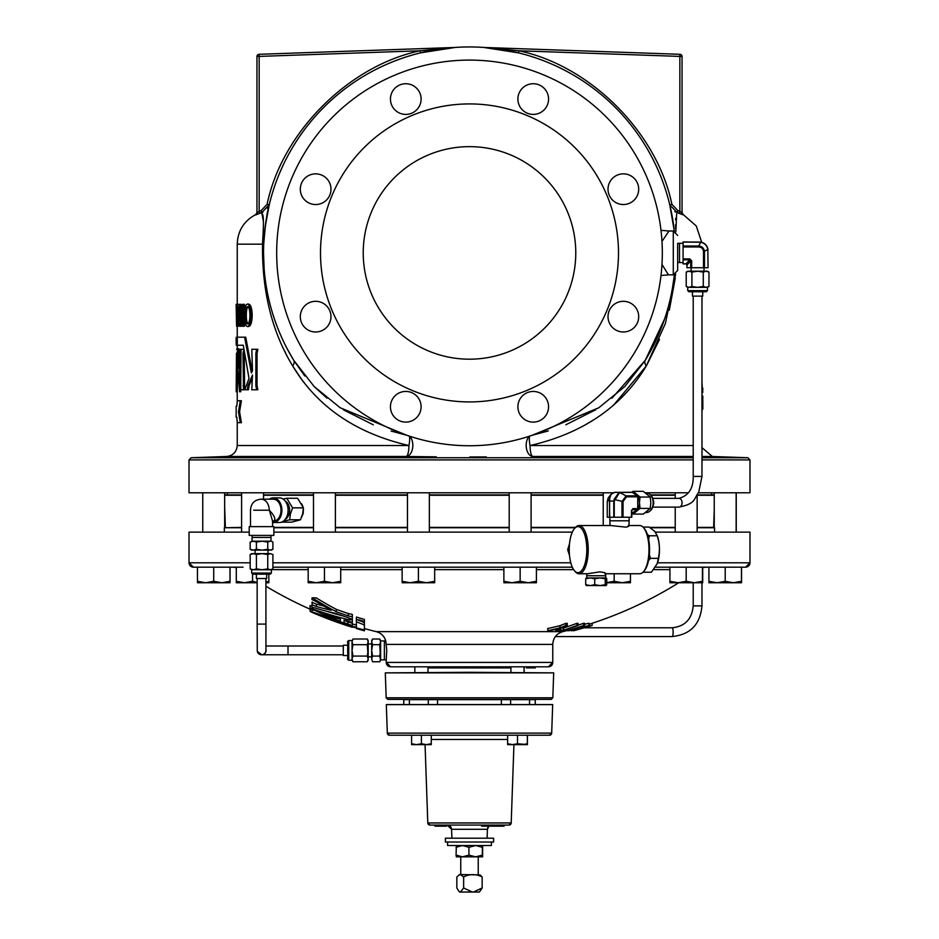 <?xml version="1.0" encoding="UTF-8"?>
<svg xmlns="http://www.w3.org/2000/svg" width="939" height="939" viewBox="0 0 939 939"><rect width="100%" height="100%" fill="white"/><g stroke="black" fill="none" stroke-linecap="round" stroke-linejoin="round"><path stroke-width="1.41" d="M343.287 654.765L261.699 654.765A4.378 4.378 -90 0 0 265.937 649.283M257.263 651.243A4.378 4.378 -90 0 0 261.558 654.765A4.378 4.378 -90 0 0 265.937 650.246L265.913 578.53M421.106 406.775A15.341 15.341 0 0 0 405.777 391.434A15.341 15.341 0 0 0 390.436 406.775A15.341 15.341 0 0 0 405.777 422.116A15.341 15.341 0 0 0 421.106 406.775M548.564 406.775A15.341 15.341 0 0 0 533.223 391.434A15.341 15.341 0 0 0 517.894 406.775A15.341 15.341 0 0 0 533.223 422.116A15.341 15.341 0 0 0 548.564 406.775M638.696 316.654A15.341 15.341 0 0 0 623.355 301.313A15.341 15.341 0 0 0 608.014 316.654A15.341 15.341 0 0 0 623.355 331.995A15.341 15.341 0 0 0 638.696 316.654M638.696 189.197A15.341 15.341 0 0 0 623.355 173.856A15.341 15.341 0 0 0 608.014 189.197A15.341 15.341 0 0 0 623.355 204.538A15.341 15.341 0 0 0 638.696 189.197M548.564 99.065A15.341 15.341 0 0 0 533.223 83.735A15.341 15.341 0 0 0 517.894 99.065A15.341 15.341 0 0 0 533.223 114.405A15.341 15.341 0 0 0 548.564 99.065M421.106 99.065A15.341 15.341 0 0 0 405.777 83.735A15.341 15.341 0 0 0 390.436 99.065A15.341 15.341 0 0 0 405.777 114.405A15.341 15.341 0 0 0 421.106 99.065M330.986 189.197A15.341 15.341 0 0 0 315.645 173.856A15.341 15.341 0 0 0 300.304 189.197A15.341 15.341 0 0 0 315.645 204.538A15.341 15.341 0 0 0 330.986 189.197M330.986 316.654A15.341 15.341 0 0 0 315.645 301.313A15.341 15.341 0 0 0 300.304 316.654A15.341 15.341 0 0 0 315.645 331.995A15.341 15.341 0 0 0 330.986 316.654M575.771 252.92A106.271 106.271 0 0 0 469.5 146.648A106.271 106.271 0 0 0 363.229 252.92A106.271 106.271 0 0 0 469.5 359.191A106.271 106.271 0 0 0 575.771 252.92M460.45 892.05L463.643 887.989L472.34 892.05L459.617 892.05L458.995 891.428L456.847 887.989L456.847 876.909L459.687 874.526L480.005 874.913L482.153 876.909L482.153 887.989L479.383 892.05L473.467 892.05L482.153 887.989M458.995 874.913L460.251 874.549L463.643 876.909C469.852 873.869 476.014 873.869 482.153 876.909M491.414 842.025L491.414 845.523L447.586 845.523L447.586 842.025M702.748 291.736L702.748 296.114L692.442 296.114L692.442 291.736M706.363 291.736L688.827 291.736L687.747 290.644L707.443 290.644L706.363 291.736L707.443 290.644L707.443 287.346L687.747 287.346L686.221 286.465L689.062 287.346L691.902 286.465L697.595 287.346L703.288 286.465L706.128 287.346L708.968 286.465L708.968 272.099L706.128 271.218L703.288 272.099L697.595 271.218L691.902 272.099L689.062 271.218L686.221 272.099L686.221 286.465M677.665 243.354L677.665 270.455L677.665 243.354L679.519 243.283L679.519 262.568L683.087 262.568M605.608 573.483L605.69 575.736L586.758 575.736L586.758 577.908M531.098 527.741L575.184 527.741A24.109 9.202 90 0 1 579.011 525.547A24.109 9.202 90 0 1 588.225 549.655A24.109 9.202 90 0 1 579.011 573.752L587.532 573.752L599.786 571.874C604.845 572.52 606.559 573.142 604.904 573.752M569.504 543.834L567.672 549.655L569.504 555.465M653.251 500.17A5.153 3.639 90 0 1 653.732 502.729A5.153 3.639 90 0 1 653.251 505.276M610.057 525.547L609.881 520.793L629.153 520.793L629.153 517.236M628.261 525.547C629.635 525.793 628.93 526.333 626.16 527.166L610.773 525.547L579.011 525.547M642.992 527.072L649.142 527.072L654.788 531.427L657.312 535.887A19.707 7.524 90 0 1 657.312 563.412A19.707 7.524 90 0 1 657.253 563.541M648.638 539.385L649.307 535.77L657.183 535.77C659.694 543.282 660.082 550.806 658.321 558.353L657.253 563.564L651.431 572.227L643.555 572.227L643.602 571.569M648.52 560.548L650.445 558.353L649.365 554.526M649.307 535.77L647.405 534.549M578.013 526.638A23.017 8.791 -90 0 0 574.375 528.692A23.017 8.791 -90 0 0 569.222 549.655A23.017 8.791 -90 0 0 574.375 570.607A23.017 8.791 -90 0 0 578.013 572.673A23.017 8.791 -90 0 0 586.805 549.655A23.017 8.791 -90 0 0 578.013 526.638M579.011 573.752A24.109 9.202 90 0 1 575.208 571.605L574.375 570.607M643.567 571.605A24.109 9.202 -90 0 0 648.978 549.655A24.109 9.202 -90 0 0 643.567 527.706L644.4 528.692A23.017 8.791 90 0 1 649.565 549.655A23.017 8.791 90 0 1 644.4 570.607L643.567 571.605A24.109 9.202 -90 0 1 639.764 573.752L605.62 573.752M643.567 527.706A24.109 9.202 -90 0 0 639.764 525.547L628.977 525.547M493.609 838.198L445.391 838.198L445.391 842.025L493.609 842.025L493.609 838.198M469.43 672.301L553.693 672.864L385.307 672.864L469.43 672.301M552.825 697.794L551.181 699.379L387.819 699.379L386.175 697.794L552.825 697.794L553.693 672.864M386.316 704.555L403.758 704.555L403.758 699.649L535.242 699.649L535.242 704.555L552.684 704.626L386.316 704.626L552.684 704.555M403.758 704.555L535.242 704.555M510.922 666.807L510.922 672.301M524.068 666.807L524.068 672.301M524.15 666.807L524.15 672.301M414.85 672.301L414.85 666.807L427.996 666.807L427.996 672.301M549.503 735.225A2.195 2.195 -90 0 0 551.686 733.113L549.503 735.225L389.497 735.225A2.195 2.195 90 0 1 387.314 733.113L551.686 733.113L552.684 704.626M509.02 825.064A2.195 2.195 -90 0 0 511.203 822.951L509.02 825.064L429.98 825.064A2.195 2.195 90 0 1 427.797 822.951L511.203 822.951L513.938 744.627M447.199 825.064A4.378 4.378 90 0 1 451.577 829.301L447.199 825.064M487.106 838.198L487.423 829.301L488.914 826.156A4.378 4.378 -90 0 0 487.423 829.301L451.577 829.301L451.894 838.198M649.647 527.389L675.223 527.389M697.137 527.389L713.628 527.389L714.239 509.76M714.239 495.252L697.196 495.252M675.223 495.252L650.973 495.252M650.645 494.888L675.223 494.888M697.407 494.888L714.239 494.888M343.287 646.009L265.925 646.009M266.077 650.387A4.378 4.378 -90 0 1 261.699 654.765L257.274 651.314L257.157 624.095L265.913 624.095M285.21 501.039A9.848 6.96 90 0 1 289.247 513.457A9.848 6.96 90 0 1 285.21 519.384M283.015 521.415L289.646 519.795L290.433 513.821L292.592 507.846L286.759 498.269L283.12 499.079M286.759 498.269L297.593 498.269L303.426 507.846L302.651 513.821L300.48 519.795L291.689 522.154L281.536 522.154M301.607 517.119L303.203 513.445L303.403 508.633M302.792 506.168L301.642 503.809M250.49 526.65L250.49 510.135C250.995 503.304 254.657 499.642 261.465 499.172L273.19 499.172A11.045 7.805 90 0 1 280.996 510.206A11.045 7.805 90 0 1 273.19 521.251L272.826 521.251M261.465 499.172C266.171 499.865 268.8 503.55 269.34 510.206C275.42 516.873 276.453 520.546 272.439 521.251L272.533 521.579M272.58 526.65L272.58 521.122L269.34 510.206L253.73 510.206M273.859 526.65L249.211 526.65L249.211 535.406L273.859 535.406L273.859 526.65M273.19 497.881A12.324 8.721 90 0 1 281.9 510.206A12.324 8.721 90 0 1 273.19 522.53L279.388 522.53A12.324 8.721 90 0 0 288.097 510.206A12.324 8.721 90 0 0 279.388 497.881L273.19 497.881A12.324 8.721 90 0 0 269.317 499.172M270.948 535.406L270.995 537.437L252.075 537.437L252.075 541.193L253.284 541.193L250.173 542.073L253.284 541.193L262.075 541.193L256.406 542.073L253.284 541.193M269.986 541.193L262.075 541.193L270.326 541.193L267.756 542.073L262.075 541.193M251.687 569.762L250.173 568.881L253.284 569.762L256.406 568.881L262.075 569.762L267.756 568.881L270.326 569.762L272.897 568.881L271.383 569.762L251.687 569.762L251.687 573.06L271.383 573.06L270.303 574.152L252.767 574.152L266.136 574.152M270.303 574.152L266.688 574.152L266.688 578.53L256.382 578.53L256.382 574.152M371.68 656.819L368.182 656.819L367.29 644.694L368.17 641.853L367.302 639.013L368.182 640.539L368.17 650.387L368.182 640.539M390.612 666.807L386.234 662.418L552.766 662.418A4.378 4.378 90 0 1 548.388 666.807L390.612 666.807A4.378 4.378 -90 0 1 386.234 662.418L386.234 659.8L384.38 659.859L384.38 640.926L380.624 640.926L380.612 650.387L380.624 640.926M384.38 659.859L380.624 659.859L379.732 644.694L380.624 641.853L379.743 639.013L380.624 640.539M386.234 659.8L386.762 650.387L385.776 640.961C384.274 636.114 381.081 633.003 376.199 631.63L562.801 631.63A394.415 394.415 0 0 0 567.473 630.468M348.756 660.234C346.585 658.075 348.146 662.969 347.665 650.387L347.665 650.387C348.134 636.02 346.608 643.626 348.756 640.539L348.756 660.234L352.055 660.234L352.043 650.387L352.923 656.079L352.043 658.92L352.935 661.76L367.302 661.76L368.17 658.92L367.29 656.079L368.17 650.387L368.182 660.234L367.302 661.749M347.665 655.539L343.287 655.539L343.287 645.234L347.665 645.234M711.621 494.888L711.621 492.787M227.379 494.888L227.379 492.787M364.414 621.735L356.397 619.388L364.414 621.735L364.414 619.435L356.397 617.064L356.397 619.388M357.008 619.576L363.804 621.571L357.008 619.576M364.438 630.574A396.34 396.34 90 0 1 361.797 629.846L359.121 629.071A396.34 396.34 -90 0 1 356.409 628.273L356.421 628.531A396.587 396.587 -90 0 0 364.438 630.832L362.466 629.799L364.473 630.433L364.473 628.097M316.161 614.071A396.504 396.504 90 0 0 336.256 621.864L316.161 613.989M339.237 621.219L339.237 622.428C334.401 620.033 311.818 611.359 312.1 612.099L312.112 612.428A396.587 396.587 0 0 0 352.395 627.311L352.395 627.311M249.211 532.12L189.021 532.12L189.021 562.801A4.378 4.378 -90 0 0 193.411 567.179L197.448 567.179L193.411 567.179L189.021 562.801L250.173 562.801M243.072 567.179L197.448 567.179L197.448 582.743L221.85 582.743L213.716 581.3L205.582 582.743L197.448 581.3M340.716 567.179L340.716 582.743L332.582 582.743L324.448 581.3L324.448 567.179L272.897 567.179M572.309 567.179L324.448 567.179M657.523 562.801L749.968 562.801A4.378 4.378 90 0 1 745.589 567.179L655.434 567.179M702.454 567.672A13.146 13.146 90 0 1 706.011 567.179L702.454 567.672M236.299 567.602A13.146 13.146 -90 0 0 232.989 567.179L236.299 567.602M567.238 625.515L567.238 623.332A374.931 229.304 -90 0 1 565.818 623.343A394.415 312.311 90 0 1 559.961 625.679A388.805 388.277 90 0 1 547.742 628.52L547.742 630.691A388.805 388.277 -90 0 0 559.961 627.851A394.415 312.311 -90 0 0 565.818 625.515A374.931 229.304 90 0 0 567.238 625.515A394.415 312.311 90 0 1 561.381 627.851A389.016 123.842 90 0 1 557.52 630.691A380.189 232.461 -90 0 1 555.806 630.738A389.544 127.939 -90 0 0 557.872 629.271L559.116 628.402L555.512 629.318A389.485 388.406 90 0 1 549.385 630.738A380.189 232.097 -90 0 1 547.742 630.691M578.048 625.491A394.415 347.759 90 0 1 564.574 630.151A379.567 179.044 90 0 0 567.262 630.092A394.357 347.688 90 0 1 565.466 630.656A380.142 179.372 -90 0 1 558.987 630.656A394.357 347.688 -90 0 0 560.783 630.092A379.567 179.091 90 0 0 563.494 630.151A394.415 347.759 -90 0 0 576.969 625.491A374.919 177.072 90 0 0 578.048 625.491L578.048 623.32A374.919 177.072 -90 0 1 576.969 623.32A394.415 347.759 90 0 1 563.494 627.98A379.567 179.091 -90 0 1 561.264 627.933M584.539 625.444A394.415 368.581 90 0 1 568.295 630.691A380.107 135.556 -90 0 1 567.473 630.691A394.415 368.581 -90 0 0 583.718 625.444A374.861 133.678 90 0 0 584.539 625.444L584.539 623.261A374.861 133.678 -90 0 1 583.718 623.261A394.415 368.581 90 0 1 578.048 625.198M588.976 623.25L588.976 625.433L581.922 628.203L571.499 630.82L574.903 629.318A379.156 166.403 90 0 0 575.912 629.212L573.424 630.28L581.382 628.25L587.098 626.067L581.675 627.416A378.347 8.674 -90 0 0 581.734 627.193L589.258 625.503L588.976 623.25L584.539 624.212M589.715 624.059L589.715 626.231A375.647 2.934 -90 0 0 589.727 626.231L589.739 624.048A375.647 2.934 90 0 1 589.727 624.048A394.415 394.403 -90 0 0 592.169 623.261A394.415 394.415 0 0 0 678.744 582.743M669.918 569.621L653.685 569.621M573.635 569.621L536.415 569.621M503.879 569.621L434.675 569.621M273.859 532.12L572.309 532.12M655.387 532.12L749.979 532.12L749.979 562.801L745.589 567.179L741.552 567.179L741.552 582.743L733.336 582.743L725.201 581.3L717.067 582.743L733.336 582.743L741.47 581.3L741.47 582.743M313.485 492.787L313.485 532.12M335.399 492.787L335.399 532.12M509.196 492.787L509.196 532.12M531.098 492.787L531.098 532.12M407.456 492.787L407.456 532.12M429.358 492.787L429.358 532.12M603.225 492.787L603.225 525.547M675.223 492.787L675.223 498.339M675.223 507.107L675.223 532.12M697.137 495.358L697.137 532.12M736.246 492.787L736.246 532.12M241.605 492.787L241.605 532.12M263.519 492.787L263.519 499.172M224.761 492.787L224.761 494.888M224.761 509.76L224.761 527.741M202.754 492.787L202.754 532.12M241.605 527.741L224.339 527.741L224.339 532.12M224.667 492.787L224.667 527.741M714.239 492.787L714.239 527.741M714.567 532.12L714.567 527.741L697.137 527.741M736.153 492.787L736.153 532.12M618.496 252.92A148.996 148.996 0 0 1 469.5 401.927A148.996 148.996 0 0 1 320.504 252.92A148.996 148.996 0 0 1 469.5 103.924A148.996 148.996 0 0 1 618.496 252.92M255.866 353.346L257.051 353.346L257.873 349.296L256.676 349.296L255.866 353.346L255.866 385.729L256.676 389.767L251.781 389.767L252.497 375.048L247.955 385.542L247.309 389.767L248.448 389.767L249.105 385.542L252.497 377.572M243.882 349.296L243.013 353.334L243.483 389.767L240.795 389.767L240.795 349.296L239.938 349.296L239.609 353.334L239.609 391.774L237.215 360.905L236.194 391.774L237.274 391.774L237.825 370.752M258.413 211.862L256.957 212.965L256.957 56.493L256.957 212.965A2.195 2.195 180 0 1 255.76 214.914L259.903 213.282L259.152 211.298L261.089 210.653L267.11 204.303C281.841 132.681 348.486 65.789 420.05 50.788L420.578 52.842L455.169 47.455A2.195 2.195 0 0 1 455.098 47.455L420.05 50.788L259.152 56.41L259.07 54.298L454.722 47.478M486.332 456.929L469.793 456.953M701.973 457.727L747.878 457.727L749.979 459.899L749.979 492.787L698.475 492.787M688.357 492.787L645.48 492.787M613.261 492.787L189.021 492.787L189.021 459.899L693.217 459.899M287.252 348.897L293.731 360.306A205.97 205.97 0 0 1 263.53 252.92L264.105 268.319M674.319 231.135L669.753 204.725L674.319 231.135A205.97 205.97 0 0 0 469.5 46.95A205.97 205.97 0 0 1 674.319 231.135M679.93 54.298A2.195 2.195 0 0 1 682.043 56.493L682.043 212.953L682.043 56.493A2.195 2.195 0 0 0 679.93 54.298L679.859 56.41L518.938 50.788L518.422 52.842L483.831 47.455A2.195 2.195 0 0 0 483.902 47.455L679.93 54.298L483.902 47.455A2.195 2.195 0 0 1 483.831 47.455M485.815 47.596L509.947 50.964M264.082 237.743L264.152 236.874M264.176 236.651L264.528 232.696M264.657 231.428L264.81 229.973M265.185 226.827L269.247 204.737C269.528 207.19 266.864 204.784 263.695 244.598A10.951 0.869 -177.7 0 0 262.509 244.163C264.751 209.608 262.192 215.735 261.723 212.684L263.425 221.381M420.848 52.784L429.323 50.906M548.306 430.931L532.401 435.203L598.753 407.808L624.822 386.539L645.269 360.306L651.736 348.909M436.33 456.835L406.176 456.483A10.951 6.737 91 0 0 412.82 445.532A10.951 6.737 91 0 0 409.756 436.259M262.838 238.072L262.509 244.163C261.969 291.442 272.04 332.066 292.722 366.022C317.229 406.775 355.963 433.278 408.935 445.532A10.951 2.852 90 0 1 406.176 456.483L226.663 456.483C233.107 455.661 236.64 452.011 237.238 445.532L408.935 445.532A10.951 2.794 102.5 0 0 409.381 436.142M529.619 436.142A10.951 2.794 -102.5 0 0 530.066 445.532L693.217 445.532M693.217 456.483L532.824 456.483A10.951 6.737 89 0 1 526.18 445.532A10.951 6.737 89 0 1 529.244 436.259M304.788 376.011L293.731 360.306L314.131 386.492L340.2 407.772L406.599 435.203L391.105 431.06M373.311 424.839L343.381 409.803M327.03 398.195L314.6 386.974M668.944 274.834L660.997 275.526M660.997 230.325L668.944 231.006M675.669 274.129L665.422 323.403L646.278 366.022A10.951 5.716 31.4 0 1 645.269 360.306A205.97 205.97 0 0 0 674.319 274.716A205.97 205.97 0 0 1 645.269 360.306L611.97 398.206M662.324 252.92A192.824 192.824 0 0 1 469.5 445.743A192.824 192.824 0 0 1 276.676 252.92A192.824 192.824 0 0 1 469.5 60.096A192.824 192.824 0 0 1 662.324 252.92M257.861 389.767L256.676 389.767L257.861 389.767L257.051 385.729L257.051 353.346M252.168 371.281L245.736 337.195L237.309 337.195L237.309 345.259L243.283 345.259L238.4 345.259M244.598 389.767L244.222 351.479M247.309 389.767L243.483 389.767L245.22 388.535L249.023 378.464L243.283 345.259M239.609 391.774L240.713 391.774L241.041 349.296M238.94 354.86L238.541 348.662L237.45 348.662L238.94 368.522L238.67 349.296L239.938 349.296M240.302 422.667L241.405 422.667L239.574 411.716L241.405 400.753L240.302 400.753L238.471 411.716L240.302 422.667L237.285 422.667L236.804 417.186L236.147 417.186L236.147 406.235L236.804 406.235L237.285 400.753L240.302 400.753M238.436 306.865L237.344 306.865L237.344 304.342L236.593 326.256L237.684 326.256L238.295 306.865M240.208 322.77L240.208 309.647M243.295 326.256L242.532 326.256L242.532 316.161L240.361 326.256L239.586 326.256L241.358 317.1L239.48 304.342L240.173 304.342L241.793 315.14L242.532 304.342L243.295 304.342L243.295 326.256L244.41 326.256L244.41 318.391M244.41 312.171L244.41 304.342L243.295 304.342M240.361 326.256L241.464 326.256L242.532 321.044M242.45 312.288L241.276 304.342L240.173 304.342M251.042 315.011C250.889 322.124 249.68 325.962 247.415 326.537L248.553 326.537C250.819 326.021 252.039 322.171 252.204 315.011C251.957 308.238 250.748 304.588 248.553 304.06L247.415 304.06C249.574 304.541 250.783 308.192 251.042 315.011L252.204 315.011M285.127 351.82L285.515 352.606M292.968 366.421L303.121 381.61M613.296 405.495L646.278 366.022C621.641 406.857 582.896 433.372 530.066 445.532A10.951 2.852 -90 0 0 532.824 456.483M530.758 445.379L532.706 444.91M586.03 424.381L593.694 419.839M646.818 365.083L659.495 339.39M669.307 310.21L675.235 278.273M263.53 252.92A205.97 205.97 0 0 1 469.5 46.95A205.97 205.97 0 0 0 293.731 360.306A205.97 205.97 0 0 1 263.53 252.92A205.97 205.97 0 0 0 293.731 360.306A10.951 5.716 148.6 0 1 292.722 366.022M595.784 409.697L565.865 424.768M675.704 228.729L675.681 228.083M675.669 227.708L675.575 224.679M675.622 219.879L675.728 218.247M676.655 213.81L675.845 231.839M674.801 211.58L675.963 212.179M261.864 212.637L262.861 212.273M267.533 208.505L268.214 207.425M268.331 207.19L268.836 206.052M263.413 224.996L263.354 227.332M263.307 228.588L263.272 229.351M263.225 230.489L263.166 231.663M262.943 236.065L262.885 237.039M673.92 278.214L672.453 288.05M664.624 318.896L645.269 360.306M258.331 213.892L257.685 214.151M256.993 214.444L255.76 214.914M267.11 204.303L269.247 204.737L261.723 212.684L259.903 213.282M483.902 47.455L518.938 50.788C590.502 65.789 657.147 132.669 671.878 204.279L677.911 210.641L677.289 212.672L683.24 214.902A2.195 2.195 0 0 1 682.043 212.953L679.859 211.287L679.859 56.41L682.043 56.493M680.669 213.869L679.918 213.564M677.289 212.672L669.812 204.948L671.878 204.279M677.911 210.641L679.859 211.287L679.12 213.27M259.152 211.298L259.152 56.41L256.957 56.493A2.195 2.195 0 0 1 259.07 54.298A2.195 2.195 0 0 0 256.957 56.493A2.195 2.195 0 0 1 259.07 54.298M450.685 47.713L453.56 47.537M493.198 48.042L501.743 48.769M677.665 270.455L673.286 274.834L673.286 231.006L668.979 231.006L661.983 241.405M661.983 264.446L668.404 274.775M702.853 408.031L702.701 405.977M702.818 405.977L702.853 404.627M702.853 400.742L702.712 404.967M701.973 396.199L702.431 409.686L702.043 400.577L702.841 396.199L702.712 400.707M702.841 396.199L702.841 397.725M702.841 403.453L702.853 404.169M702.654 403.054L701.973 403.054M702.83 389.286L702.818 388.194M702.853 392.244L702.36 389.18L702.102 392.244L702.067 383.476L702.56 392.244M702.806 389.18L702.783 390.014L702.806 389.18M247.415 326.537C245.384 325.986 244.363 322.23 244.328 315.269C244.351 308.344 245.384 304.612 247.415 304.06M248.542 324.002C247.039 323.427 246.3 320.516 246.323 315.281C246.288 310.081 247.039 307.182 248.565 306.595M245.185 315.281C245.161 320.492 245.901 323.403 247.403 324.002C249.081 323.439 249.915 320.434 249.903 314.976C249.833 309.917 248.999 307.123 247.415 306.595C245.912 307.135 245.173 310.034 245.185 315.281L246.323 315.281M236.593 326.256L236.159 304.342L239.116 304.342L238.635 326.256L238.635 306.865M236.217 304.342L236.288 311.079L237.004 304.342M236.323 313.614L236.499 323.732L236.734 313.614M236.147 304.342L236.17 307.147M237.238 400.753L237.18 401.857M237.18 421.576L237.238 422.667M238.471 411.716L239.574 411.716M236.194 388.1L236.194 389.767M237.45 348.662L236.475 369.59L236.475 353.17L237.18 353.17M236.194 391.774L236.475 353.17M236.581 349.296L237.403 349.296M243.483 349.296L240.795 349.296M256.676 349.296L251.781 349.296L252.497 370.588L251.382 372.994L244.61 337.195M247.955 385.542L249.105 385.542M236.957 337.195L236.957 345.259L236.475 337.195L237.309 337.195M236.957 345.259L236.252 345.259L236.159 342.148M236.159 343.651L236.194 337.394M213.716 581.3L213.716 567.179L230.067 567.179L230.067 582.743L221.85 582.743L229.985 581.3L229.985 582.743M402.138 569.621L340.716 569.621M308.18 569.621L271.641 569.621M356.374 625.022A385.577 333.744 90 0 1 352.371 623.977L352.371 623.261L347.899 621.818A393.887 353.862 -90 0 1 344.073 620.362L344.073 620.092A381.704 342.629 -90 0 0 347.7 621.008L352.348 622.44L352.336 617.51L352.348 622.44M356.386 625.022L356.351 619.423A394.38 341.632 90 0 0 356.409 619.447M362.642 621.958A394.38 341.632 90 0 0 364.391 622.639L364.426 629.94A389.415 337.066 90 0 1 340.247 623.156L340.247 623.156M312.1 612.099L312.1 609.728L315.363 610.632M312.171 604.012L312.182 601.969M343.322 616.031A377.032 338.439 90 0 1 325.845 611.043M312.053 606.324A377.032 338.439 90 0 1 310.046 605.573L310.046 607.967A379.309 340.47 -90 0 0 349.343 619.822L352.336 619.834M352.336 619.388L352.325 616.77L348.31 615.902A386.938 386.938 90 0 1 336.256 611.712A396.587 332.077 -90 0 1 314.471 599.164L312.71 597.861L316.29 597.861A394.415 330.258 90 0 0 336.256 609.329A384.708 384.708 -90 0 0 348.31 613.554L352.325 614.423L352.336 617.064L352.336 619.388L348.31 617.709A388.652 388.652 90 0 1 336.256 613.531A370.905 305.738 90 0 1 314.377 607.779L312.053 607.533L312.041 604.81L316.373 606.5L316.373 604.082L312.041 602.392L312.053 605.127M316.373 604.082A365.424 301.219 -90 0 0 323.814 606.089M566.522 630.703A380.178 169.208 -90 0 0 566.98 630.679A386.023 116.542 90 0 0 567.262 630.515M568.459 630.644L568.459 630.691A380.142 112.539 -90 0 0 569.14 630.715A394.403 376.645 90 0 0 571.276 630.081M573.659 630.75A392.49 380.483 -90 0 0 589.715 626.102M592.157 625.444A394.415 394.415 0 0 1 589.727 626.231A375.647 2.934 -90 0 0 589.739 626.231A394.415 394.403 90 0 0 592.169 625.444A374.861 2.923 90 0 1 592.157 625.444L592.169 623.261M571.499 630.82L571.276 629.787M581.734 627.193L581.734 626.407M581.675 627.416L581.675 626.43M574.903 629.318L574.903 628.661M575.912 629.212L575.912 628.332M581.382 628.25L581.382 626.524M567.473 630.691L567.473 629.2M583.718 625.444L583.718 623.261M567.262 630.092L567.262 629.271M558.987 630.656L558.987 629.658M560.783 630.092L560.783 628.308M563.494 630.151L563.494 627.98M576.969 625.491L576.969 623.32M555.806 630.738L555.806 629.247M559.961 627.851L559.961 625.679M565.818 625.515L565.818 623.343M364.485 628.59L364.473 629.787L364.473 628.59A394.415 394.415 0 0 0 376.199 631.63M312.1 612.298A396.481 396.481 90 0 1 310.116 611.43L310.116 609.188M339.237 622.428A387.795 335.669 -90 0 0 356.386 627.299L356.351 619.423M316.138 614.141A396.587 396.587 -90 0 0 348.381 626.055M340.247 623.261A396.504 396.504 90 0 0 348.381 625.973L352.395 627.193M364.426 629.94L364.391 622.639M364.391 624.928A396.551 343.51 -90 0 1 356.351 621.735M340.388 621.219L340.376 619.106A381.704 342.629 -90 0 1 323.885 614.106A396.058 355.822 90 0 0 340.388 621.219M310.046 607.967A395.835 355.611 90 0 0 349.378 625.057L352.207 626.207A387.795 335.669 -90 0 0 352.371 626.254L352.371 623.977M344.073 620.362L344.073 622.663A396.058 355.822 90 0 0 347.899 624.106L352.371 625.55L352.371 623.261M352.371 625.55L352.371 626.254M347.899 624.106L347.899 621.818M344.073 622.663L344.061 620.092M316.373 606.5A367.771 303.156 90 0 0 331.361 610.268A396.563 332.054 -90 0 1 316.819 601.969L312.03 599.552L312.018 597.861L312.71 597.861M314.471 599.164L314.471 597.861M336.256 611.712L336.256 609.329M352.325 616.77L352.325 614.423M312.041 604.81L312.041 602.392M364.473 630.233L364.473 628.59M356.409 628.426L364.449 630.726M359.214 620.386L359.214 620.386A387.96 387.96 -90 0 0 360.294 620.702L360.294 620.503A382.959 26.914 -90 0 1 360.283 620.444A388.147 109.206 -90 0 1 360.236 620.397A394.274 223.177 -90 0 1 360.153 620.35A396.587 317.699 -90 0 1 360.06 620.303A394.263 372.196 -90 0 1 359.93 620.256A389.814 388.065 -90 0 1 359.778 620.21A385.553 384.121 90 0 1 359.602 620.163A380.213 362.759 90 0 1 359.473 620.127A374.438 311.337 90 0 1 359.367 620.116A371.703 227.015 90 0 1 359.285 620.116A374.415 116.812 90 0 1 359.226 620.127A379.133 29.309 90 0 1 359.214 620.174M358.522 620.362L358.522 619.928A378.828 30.705 -90 0 0 358.545 619.857A375.025 98.349 -90 0 0 358.628 619.822A371.832 184.83 -90 0 0 358.745 619.81A371.715 255.795 -90 0 0 358.909 619.822A373.675 304.201 -90 0 0 359.062 619.846A376.457 337.124 -90 0 0 359.238 619.869A380.647 366.28 -90 0 0 359.437 619.916A385.413 384.063 -90 0 0 359.66 619.975A390.342 387.255 90 0 0 359.942 620.069A394.65 367.924 90 0 0 360.224 620.174A396.575 308.015 90 0 0 360.459 620.292A392.666 187.413 90 0 0 360.611 620.397A372.49 183.985 -90 0 0 360.752 620.386A372.994 282.792 -90 0 0 360.928 620.409A379.708 360.036 -90 0 0 361.198 620.456A385.589 384.38 -90 0 0 361.562 620.562A387.467 387.467 -90 0 0 361.832 620.644A386.903 386.774 -90 0 0 362.067 620.702A384.673 382.009 -90 0 0 362.208 620.738A378.288 349.566 -90 0 0 362.337 620.773A372.537 254.68 -90 0 0 362.442 620.773A387.431 387.431 -90 0 0 362.536 620.808L362.536 621.008A381.234 367.302 90 0 1 362.419 620.984A382.15 371.926 90 0 1 362.325 620.961A384.098 379.767 90 0 1 362.149 620.925A386.246 385.542 90 0 1 361.973 620.867A387.302 387.255 90 0 1 361.597 620.761A385.013 382.619 90 0 1 361.28 620.679A376.926 336.596 90 0 1 361.092 620.644A372.983 173.386 90 0 1 360.987 620.656A378.992 40.764 90 0 1 360.963 620.714L360.963 620.902A387.96 387.96 -90 0 0 362.536 621.348L362.536 621.536A388.136 388.136 90 0 1 358.522 620.362M535.23 666.807L535.242 667.922L535.23 666.807M548.388 666.807L552.766 662.418L552.766 644.4C553.177 637.839 556.522 633.59 562.801 631.63M427.996 667.922L510.922 667.922M535.23 667.922L526.474 667.922L526.474 666.807M532.847 667.922L532.847 666.807M527.483 667.922L527.483 666.807M526.568 667.922L526.568 666.807M352.043 650.387L352.043 641.853L352.923 644.694L352.043 650.387M352.043 641.853L352.935 639.013L352.043 641.853M379.755 661.749L380.624 658.92L380.612 650.387L379.732 656.079L380.624 660.234L379.755 661.749L372.56 661.76L371.68 658.92L371.68 650.387L372.56 656.079L379.732 656.079M352.935 639.013L367.302 639.013M352.923 644.694L367.29 644.694M352.923 656.079L367.29 656.079M372.56 656.079L371.68 658.92L372.56 661.749M379.743 639.013L372.56 639.013L371.68 641.853L372.56 644.694L379.732 644.694M372.56 644.694L371.68 650.387L371.68 640.539L372.56 639.013M368.182 656.819L368.182 660.234M271.383 541.193L272.897 542.073L271.383 541.193M267.756 568.881L267.756 554.515L262.075 553.634L256.406 554.515L253.284 553.634L250.173 554.515L251.687 553.634L270.326 553.634L267.756 554.515M256.406 568.881L256.406 554.515M272.897 568.881L272.897 554.515L270.326 553.634L272.897 554.515M250.173 568.881L250.173 554.515M256.406 549.256L262.075 550.137L251.687 550.137L250.173 549.256L253.284 550.137L256.406 549.256L256.406 542.073M250.173 549.256L250.173 542.073M272.897 549.256L271.383 550.137L262.075 550.137L267.756 549.256L270.326 550.137L272.897 549.256L272.897 542.073M267.756 549.256L267.756 542.073M273.19 522.53A12.324 8.721 90 0 1 272.58 522.507M292.592 507.846L303.426 507.846M289.646 519.795L300.48 519.795M335.399 527.741L407.456 527.741M273.859 527.741L313.485 527.741M429.358 527.741L509.196 527.741M650.187 527.741L675.223 527.741M224.667 494.888L241.605 494.888M263.519 494.888L313.485 494.888M335.399 494.888L407.456 494.888M429.358 494.888L509.196 494.888M531.098 494.888L603.225 494.888M635.938 494.888L636.842 494.888M637.335 495.252L636.454 495.252M603.225 495.252L531.098 495.252M509.196 495.252L429.358 495.252M407.456 495.252L335.399 495.252M313.485 495.252L263.519 495.252M241.605 495.252L224.667 495.252M225.747 527.741L241.605 527.389M273.859 527.389L313.485 527.389M335.399 527.389L407.456 527.389M429.358 527.389L509.196 527.389M531.098 527.389L575.49 527.389M708.933 582.743L717.067 582.743L708.933 581.3L708.933 582.743M725.201 567.179L725.201 581.3M708.933 567.179L708.933 581.3M741.47 567.179L741.47 581.3M229.985 567.179L229.985 581.3M257.157 582.45L252.568 581.3L244.433 582.743L236.299 581.3L236.299 582.743L257.157 582.743M268.836 574.152L268.836 582.743L265.913 582.743M268.836 581.3L265.913 582.121M252.568 574.128L252.568 581.3M236.299 567.179L236.299 581.3M702.701 567.602L702.701 582.743L694.567 582.743M669.918 582.743L694.32 582.743L686.186 581.3L678.052 582.743L669.918 581.3L669.918 582.743M702.454 582.743L702.454 581.3L694.32 582.743M686.186 567.179L686.186 581.3M669.918 567.179L669.918 581.3M702.454 567.179L702.454 581.3M630.445 573.752L630.445 582.743L622.311 582.743L614.176 581.3L606.042 582.743M606.735 582.743L622.311 582.743L630.445 581.3M614.176 573.752L614.176 581.3M402.138 582.743L426.541 582.743L418.407 581.3L410.273 582.743L402.138 581.3L402.138 582.743M434.675 582.743L426.541 582.743L434.675 581.3L434.675 582.743M418.407 567.179L418.407 581.3M402.138 567.179L402.138 581.3M434.675 567.179L434.675 581.3M503.879 582.743L528.281 582.743L520.147 581.3L512.013 582.743L503.879 581.3L503.879 582.743M536.415 582.743L528.281 582.743L536.415 581.3L536.415 582.743M520.147 567.179L520.147 581.3M503.879 567.179L503.879 581.3M536.415 567.179L536.415 581.3M324.448 581.3L316.314 582.743L308.18 581.3L308.18 582.743L332.582 582.743L340.716 581.3M308.18 567.179L308.18 581.3M437.222 825.064L437.011 826.156L445.438 826.156M434.968 825.064L434.968 826.156L435.133 825.064M435.133 826.156L437.011 826.156L437.011 825.064M435.05 826.156L435.05 825.064M445.649 825.064L445.649 826.156L446.459 826.156L446.459 825.064M481.637 825.064L481.637 826.156L504.067 826.156L504.067 825.064M504.067 826.156L504.196 825.064M501.743 826.156L501.743 825.064M502.177 826.156L502.177 825.064M495.675 826.156L495.675 825.064M498.902 826.156L498.902 825.064M494.853 826.156L494.853 825.064M486.367 826.156L486.367 825.064M491.707 826.156L491.707 825.064M485.792 826.156L485.792 825.064M484.559 826.156L484.559 825.064M483.984 826.156L483.984 825.064M482.212 826.156L482.212 825.064M391.305 699.379L400.413 699.379M411.575 744.627L426.353 744.627L421.423 743.747L416.505 744.627L411.575 743.747L411.575 744.627M431.283 744.627L426.353 744.627L431.283 743.747L431.283 744.627M411.575 735.225L411.575 743.747M431.283 735.225L431.283 743.747M421.423 735.225L421.423 743.747M527.425 735.225L527.425 744.627L517.495 743.747L512.565 744.627L507.635 743.747L507.635 744.627L522.413 744.627L527.342 743.747L527.342 735.225M517.495 735.225L517.495 743.747M507.635 735.225L507.635 743.747M522.413 744.627L527.342 744.627L527.342 743.747M683.087 246.018L698.722 246.018L700.717 242.227C704.602 243.119 706.973 245.502 707.83 249.398L708.065 267.721L707.83 249.398L703.499 251.875C703.299 248.847 701.715 247.215 698.722 246.969L683.087 246.969L683.087 241.945L700.917 242.098C704.72 243.013 707.055 245.384 707.936 249.211L707.947 250.713M650.445 558.353L658.321 558.353M633.097 514.103L643.262 514.103L650.222 508.41L650.844 502.729L650.222 497.036L643.262 491.343L633.097 491.343L640.058 497.036L639.424 502.729L640.058 508.41L633.097 514.103L631.794 513.41M631.794 513.293L637.323 509.607L632.428 509.607A1.092 0.763 -90 0 0 632.839 508.645L631.794 510.687M650.222 497.036L640.058 497.036M650.222 508.41L640.058 508.41M631.654 492.259L633.097 491.343M633.156 492.916A9.848 6.96 90 0 1 635.949 494.196A9.848 6.96 90 0 1 639.424 502.729A9.848 6.96 90 0 1 635.949 511.262A9.848 6.96 90 0 1 633.473 512.471M631.794 517.236L631.794 510.534L631.794 517.236L607.24 517.236L607.24 501.602L609.376 499.607L611.019 494.36L613.484 492.74M632.839 508.645L637.734 508.645L637.734 496.825L626.513 496.825L623.038 501.602L623.038 517.236M621.982 517.236L621.982 501.602L626.09 495.851L637.299 495.851L632.381 492.376L619.576 492.494L626.09 495.851A1.092 0.763 90 0 1 626.513 496.825M613.777 517.236L613.777 501.027L609.728 501.027L609.657 499.407C609.646 495.604 611.324 493.257 614.681 492.388L632.041 492.259A1.092 0.763 90 0 1 632.381 492.376M637.299 495.851A1.092 0.763 90 0 1 637.734 496.825M637.734 508.645A1.092 0.763 90 0 1 637.323 509.607M623.038 501.602L614.047 499.407L619.094 492.388L619.998 492.259A1.092 0.763 -90 0 1 620.35 492.376M607.24 517.236L607.24 501.602L608.214 497.846L607.287 501.602M619.094 492.388A1.092 0.962 -110.7 0 1 619.576 492.494L614.259 501.027L614.047 499.407M614.681 492.388L611.019 494.36L608.214 497.846M609.657 499.407L609.446 517.236M631.747 510.534L631.947 509.854M586.288 577.955L606.16 577.955M586.452 577.908L585.701 578.788L590.22 577.908L594.727 578.788L599.986 577.908L605.244 578.788L605.984 577.908L606.735 578.788L606.735 584.704L605.984 585.584L605.244 584.704L599.986 585.584L594.727 584.704L590.22 585.584L585.701 584.704L586.452 585.584M605.984 577.908L606.735 578.788M585.701 578.788L585.701 584.704M594.727 578.788L594.727 584.704M605.244 578.788L605.244 584.704M606.735 584.704L606.16 585.537M586.288 585.537L605.984 585.584M683.087 263.753L686.08 263.777L687.031 264.986L686.902 267.721L686.902 264.857L685.951 263.906L683.087 263.894L683.087 246.969M687.031 267.721L690.717 267.721L690.717 260.807L691.679 260.807L689.778 258.882L690.717 260.807L687.031 264.986M703.288 286.465L703.288 272.099M691.902 286.465L691.902 272.099M708.968 272.099L707.443 271.218L687.747 271.218L686.221 272.099M691.679 260.807L691.679 267.721L703.499 267.721L703.499 251.875M698.722 246.969L698.722 246.018C702.219 246.405 704.133 248.354 704.473 251.875L704.473 267.721L707.947 267.721M704.473 267.721L703.499 267.721M691.679 267.721L690.717 267.721M683.087 242.086L700.717 242.227C704.602 243.119 706.973 245.502 707.83 249.398C706.973 245.502 704.602 243.119 700.717 242.227L700.917 242.098M473.467 892.05L472.34 892.05M458.995 891.428L460.04 892.05M463.643 876.909L463.643 887.989M468.925 855.1L462.493 856.849L456.354 856.849L456.072 855.1L462.493 856.849L475.639 856.849L468.925 855.1L468.925 847.283L475.639 845.523L482.353 847.283L482.634 845.523L482.634 856.849L475.639 856.849L482.353 855.1L482.353 847.283M482.646 856.849L482.353 855.1M456.072 855.1L456.342 845.534M456.072 847.283L462.493 845.523L468.925 847.283M652.746 498.339L678.991 498.339A4.378 3.099 90 0 1 682.078 502.729A4.378 3.099 90 0 1 678.991 507.107C696.104 503.656 693.522 499.032 698.71 492.282L701.973 476.425L701.973 296.114M678.991 498.339C688.663 495.663 693.405 488.362 693.217 476.425L701.973 476.425M584.199 627.792L672.078 627.792A4.378 1.056 90 0 1 673.134 632.17A4.378 1.056 90 0 1 672.078 636.56C690.259 634.717 700.236 624.494 701.973 605.878L701.973 582.743M672.078 627.792C684.883 626.524 691.926 619.224 693.217 605.878L701.973 605.878M288.015 654.765L288.015 646.009M653.18 502.729A9.848 6.96 -90 0 0 646.22 492.869C650.715 493.527 653.145 496.813 653.497 502.729C653.145 508.633 650.715 511.919 646.22 512.577A9.848 6.96 -90 0 0 653.18 502.729M501.356 699.649L501.356 704.555M428.29 699.649L428.29 704.555M507.635 739.463L431.283 739.463M386.551 644.4L552.766 644.4M272.897 562.801L570.795 562.801M226.663 456.483L191.122 457.727L693.217 457.727M749.979 459.899L701.973 459.899M701.973 447.668L712.337 456.483L701.973 456.483M237.238 304.342L237.238 244.163L262.509 244.163M261.723 212.684L261.089 210.653M239.609 353.334L240.713 353.334M243.013 353.334L244.14 353.334M243.013 385.718L244.14 385.718M255.866 385.729L257.051 385.729M349.343 619.822L349.343 618.062M348.31 615.902L348.31 613.554M442.398 826.156L442.398 825.064M437.539 699.649L437.539 704.555M510.616 699.649L510.616 704.555M631.478 517.236L631.478 510.534M609.446 501.027L609.728 517.236M614.259 501.027L614.259 517.236M683.087 258.882L689.778 258.882M686.08 263.777L689.778 259.821L683.087 259.821M478.244 856.849L478.244 874.526M704.027 267.721L704.027 271.218M679.519 243.283L683.087 243.283M605.69 575.736L605.69 577.908M645.609 492.869L646.22 492.869M609.881 520.793L609.881 517.236M574.375 528.692L575.208 527.706M529.537 699.649L529.537 704.555M386.316 704.626L387.314 733.113L389.497 735.225M425.062 744.627L427.797 822.951L429.98 825.064M257.157 624.095L257.157 578.53M252.122 535.406L252.075 537.437M255.103 550.137L255.103 553.634M251.687 573.06L252.767 574.152M712.337 456.483L747.878 457.727M237.238 445.532L237.238 422.151M237.238 401.27L237.238 391.774M237.238 349.296L237.238 345.259M237.238 337.195L237.238 326.256M237.238 244.163C237.767 230.783 243.929 220.935 255.725 214.597L256.957 212.637M701.715 242.285L696.257 225.947L683.275 214.597L682.043 212.637M191.122 457.727L189.021 459.899M673.286 274.834L668.979 274.834M673.286 231.006L677.665 235.396M702.853 408.958L702.853 406.833M236.147 342.899L236.147 338.862M677.665 262.497L679.519 262.568M265.913 586.218A394.415 394.415 0 0 0 312.1 610.057M352.055 660.234L352.923 661.749M352.055 640.539L348.756 640.539M385.776 640.961L384.38 640.926M371.68 643.954L368.182 643.954M271.383 569.762L271.383 573.06M270.995 537.437L270.995 541.193M267.967 550.137L267.967 553.634M225.372 527.389L224.667 507.224M693.217 605.878L693.217 582.743M672.078 636.56L555.36 636.56M434.945 825.064L434.945 826.156M409.381 699.649L409.381 704.555M386.175 697.794L385.307 672.864M693.217 476.425L693.217 296.114M678.991 507.107L652.746 507.107M628.966 525.817L629.153 520.793M645.609 512.577L646.22 512.577M615.902 492.259L614.611 492.388M586.828 573.752L586.758 575.736M707.443 287.346L708.968 286.465M687.747 287.346L687.747 290.644M691.163 267.721L691.163 271.218M460.756 856.849L460.756 874.526"/></g></svg>
